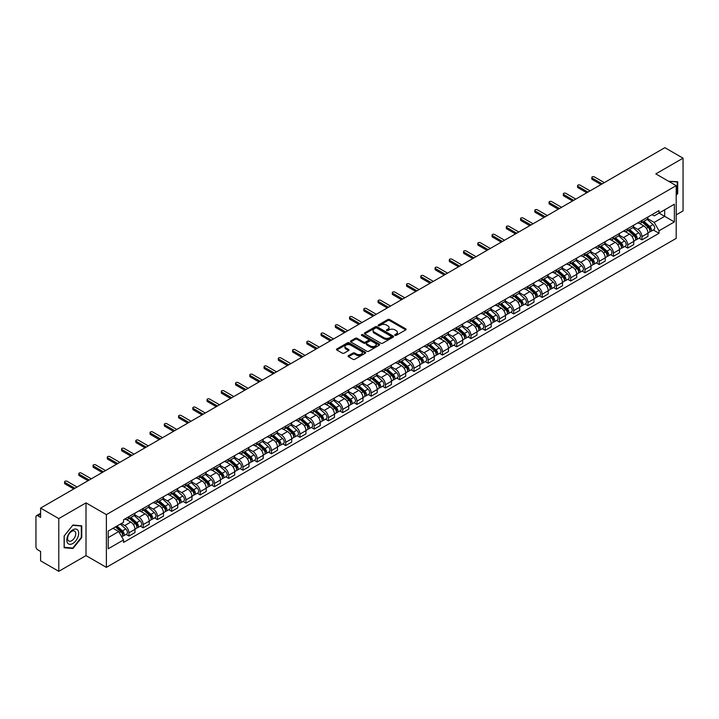 <?xml version="1.0" encoding="UTF-8"?>
<svg xmlns="http://www.w3.org/2000/svg" width="719" height="719" viewBox="0 0 719 719"><rect width="100%" height="100%" fill="white"/><g stroke="black" fill="none" stroke-linecap="round" stroke-linejoin="round"><path stroke-width="1.08" d="M394.965 335.387A0.89 0.512 0 0 0 396.223 335.387L405.75 329.886A1.267 0.728 0 0 0 406.118 329.365A1.267 0.728 0 0 0 405.75 328.853L389.608 319.533A1.267 0.728 0 0 0 387.82 319.533L378.293 325.033A0.89 0.512 0 0 0 379.542 325.761L380.782 325.051A4.053 2.346 0 0 1 386.516 325.051L387.865 325.824A4.053 2.346 0 0 1 389.051 327.478A4.053 2.346 0 0 1 387.865 329.14L386.633 329.85A0.89 0.512 0 0 0 387.883 330.569L389.114 329.859A4.053 2.346 0 0 1 394.857 329.859L396.205 330.641A4.053 2.346 0 0 1 397.391 332.295A4.053 2.346 0 0 1 396.205 333.949L394.965 334.659A0.89 0.512 0 0 0 394.965 335.387L394.965 334.659M348.454 355.662A1.267 0.728 0 0 0 348.086 356.184A1.267 0.728 0 0 0 348.454 356.705L352.984 359.32A1.267 0.728 0 0 0 354.773 359.32L365.36 353.209A1.267 0.728 0 0 0 365.728 352.687A1.267 0.728 0 0 0 365.36 352.175L349.218 342.855A1.267 0.728 0 0 0 347.421 342.855L336.843 348.967A1.267 0.728 0 0 0 336.474 349.479A1.267 0.728 0 0 0 336.843 350L342.316 353.155A1.267 0.728 0 0 0 344.104 353.155L348.634 350.539A1.267 0.728 0 0 0 349.003 350.027A1.267 0.728 0 0 0 348.634 349.506L345.92 347.942A3.388 1.959 0 0 1 344.931 346.558A3.388 1.959 0 0 1 347.025 344.743A3.388 1.959 0 0 1 350.719 345.174L361.342 351.303A3.388 1.959 0 0 1 362.34 352.687A3.388 1.959 0 0 1 360.246 354.503A3.388 1.959 0 0 1 356.552 354.072L354.773 353.056A1.267 0.728 0 0 0 352.984 353.056L348.454 355.662L348.454 356.705M106.376 514.633L86.01 502.869L58.787 518.588L40.606 508.09L664.868 147.674L683.05 158.171L655.827 173.89L676.202 185.646L106.376 514.633L106.376 567.372L676.202 238.384L676.202 185.646M380.872 343.215A1.267 0.728 0 0 0 382.661 343.215L393.239 337.112A1.267 0.728 0 0 0 393.617 336.591A1.267 0.728 0 0 0 393.239 336.07L377.107 326.759A1.267 0.728 0 0 0 375.309 326.759L364.731 332.861A1.267 0.728 0 0 0 364.362 333.382A1.267 0.728 0 0 0 364.731 333.895L380.872 343.215M361.99 335.575A0.89 0.512 0 0 1 362.888 335.701L362.888 334.65L379.299 344.122A1.267 0.728 0 0 1 379.668 344.644A1.267 0.728 0 0 1 379.299 345.156L368.721 351.267A1.267 0.728 0 0 1 366.924 351.267L350.791 341.947L350.791 340.914A1.267 0.728 0 0 0 350.414 341.435A1.267 0.728 0 0 0 350.791 341.947M350.791 340.914L355.312 338.298A1.267 0.728 0 0 1 357.109 338.298L363.652 342.082A1.267 0.728 0 0 0 365.45 342.082L368.452 340.348A1.267 0.728 0 0 0 368.82 339.826A1.267 0.728 0 0 0 368.452 339.305L361.639 335.378A0.89 0.512 0 0 1 362.888 334.65M58.787 518.588L58.787 571.326L40.606 560.829L40.606 551.491L37.774 549.864A2.579 1.492 -120 0 1 35.95 546.692L35.95 516.844A2.579 1.492 -120 0 1 36.489 515.667L40.606 513.285M676.202 214.864L683.05 210.91L683.05 158.171M58.787 571.326L86.01 555.607L106.376 567.372M40.606 508.09L40.606 517.428L37.774 515.793A2.579 1.492 -120 0 0 36.489 515.667M641.941 220.454A5.941 3.433 60 0 1 640.71 223.124L646.741 219.646A5.941 3.433 -120 0 0 647.972 216.976M633.385 226.853L637.744 229.37A5.941 3.433 60 0 1 641.941 236.65L647.972 233.163A5.941 3.433 -120 0 0 643.775 225.883L639.452 223.393M647.972 233.163L647.972 236.38L641.941 239.858L639.056 238.196M640.71 223.124A5.941 3.433 60 0 1 637.789 222.854M641.941 236.65L641.941 239.858M627.696 228.678A5.941 3.433 60 0 1 626.465 231.347L632.495 227.869A5.941 3.433 -120 0 0 633.727 225.2M624.802 246.419L627.696 248.091L633.727 244.613L633.727 241.395A5.941 3.433 -120 0 0 629.52 234.115L625.206 231.626M626.465 231.347A5.941 3.433 60 0 1 623.535 231.078M619.14 235.077L623.49 237.594A5.941 3.433 60 0 1 627.696 244.873L627.696 248.091M613.442 236.911A5.941 3.433 60 0 1 612.211 239.58L618.241 236.093A5.941 3.433 -120 0 0 619.472 233.432M610.557 254.652L613.442 256.315L619.472 252.836L619.472 249.619A5.941 3.433 -120 0 0 615.266 242.339L610.952 239.849M612.211 239.58A5.941 3.433 60 0 1 609.29 239.31M604.886 243.31L609.245 245.826A5.941 3.433 60 0 1 613.442 253.097L613.442 256.315M599.197 245.134A5.941 3.433 60 0 1 597.965 247.803L603.996 244.325A5.941 3.433 -120 0 0 605.218 241.656M596.303 262.875L599.197 264.547L605.218 261.06L605.218 257.842A5.941 3.433 -120 0 0 601.021 250.572L596.707 248.073M597.965 247.803A5.941 3.433 60 0 1 595.035 247.534M590.641 251.533L594.99 254.05A5.941 3.433 60 0 1 599.197 261.33L599.197 264.547M584.942 253.367A5.941 3.433 60 0 1 583.711 256.027L589.742 252.549A5.941 3.433 -120 0 0 590.973 249.879M582.057 271.099L584.942 272.771L590.973 269.292L590.973 266.075A5.941 3.433 -120 0 0 586.767 258.795L582.453 256.306M583.711 256.027A5.941 3.433 60 0 1 580.79 255.766M576.386 259.766L580.745 262.273A5.941 3.433 60 0 1 584.942 269.553L584.942 272.771M570.697 261.59A5.941 3.433 60 0 1 569.466 264.259L575.488 260.781A5.941 3.433 -120 0 0 576.719 258.112M567.803 279.332L570.697 281.003L576.719 277.516L576.719 274.298A5.941 3.433 -120 0 0 572.522 267.019L568.208 264.529M569.466 264.259A5.941 3.433 60 0 1 566.536 263.99M562.141 267.989L566.491 270.506A5.941 3.433 60 0 1 570.697 277.786L570.697 281.003M556.443 269.814A5.941 3.433 60 0 1 555.212 272.483L561.242 269.005A5.941 3.433 -120 0 0 562.474 266.336M553.549 287.555L556.443 289.227L562.474 285.749L562.474 282.531A5.941 3.433 -120 0 0 558.268 275.251L553.954 272.762M555.212 272.483A5.941 3.433 60 0 1 552.291 272.213M547.887 276.213L552.246 278.729A5.941 3.433 60 0 1 556.443 286.009L556.443 289.227M542.189 278.046A5.941 3.433 60 0 1 540.967 280.716L546.988 277.228A5.941 3.433 -120 0 0 548.22 274.568M539.304 295.788L542.189 297.45L548.22 293.972L548.22 290.755A5.941 3.433 -120 0 0 544.022 283.475L539.708 280.985M540.967 280.716A5.941 3.433 60 0 1 538.037 280.446M533.633 284.445L537.992 286.962A5.941 3.433 60 0 1 542.189 294.233L542.189 297.45M527.944 286.27A5.941 3.433 60 0 1 526.712 288.939L532.743 285.461A5.941 3.433 -120 0 0 533.974 282.792M525.05 304.011L527.944 305.683L533.974 302.196L533.974 298.978A5.941 3.433 -120 0 0 529.768 291.707L525.454 289.218M526.712 288.939A5.941 3.433 60 0 1 523.792 288.67M519.388 292.669L523.738 295.185A5.941 3.433 60 0 1 527.944 302.465L527.944 305.683M513.69 294.502A5.941 3.433 60 0 1 512.458 297.172L518.489 293.685A5.941 3.433 -120 0 0 519.72 291.015M510.805 312.235L513.69 313.906L519.72 310.428L519.72 307.211A5.941 3.433 -120 0 0 515.523 299.931L511.209 297.441M512.458 297.172A5.941 3.433 60 0 1 509.537 296.902M505.133 300.901L509.492 303.409A5.941 3.433 60 0 1 513.69 310.689L513.69 313.906M499.444 302.726A5.941 3.433 60 0 1 498.213 305.395L504.244 301.917A5.941 3.433 -120 0 0 505.475 299.248M496.55 320.467L499.444 322.139L505.475 318.652L505.475 315.434A5.941 3.433 -120 0 0 501.269 308.163L496.955 305.665M498.213 305.395A5.941 3.433 60 0 1 495.283 305.126M490.888 309.125L495.238 311.642A5.941 3.433 60 0 1 499.444 318.921L499.444 322.139M485.19 310.959A5.941 3.433 60 0 1 483.959 313.619L489.99 310.141A5.941 3.433 -120 0 0 491.221 307.471M482.305 328.691L485.19 330.363L491.221 326.884L491.221 323.667A5.941 3.433 -120 0 0 487.024 316.387L482.701 313.897M483.959 313.619A5.941 3.433 60 0 1 481.038 313.349M476.634 317.349L480.993 319.865A5.941 3.433 60 0 1 485.19 327.145L485.19 330.363M470.945 319.182A5.941 3.433 60 0 1 469.714 321.851L475.744 318.364A5.941 3.433 -120 0 0 476.976 315.704M468.051 336.923L470.945 338.586L476.976 335.108L476.976 331.89A5.941 3.433 -120 0 0 472.769 324.611L468.455 322.121M469.714 321.851A5.941 3.433 60 0 1 466.784 321.582M462.389 325.581L466.739 328.098A5.941 3.433 60 0 1 470.945 335.369L470.945 338.586M456.691 327.406A5.941 3.433 60 0 1 455.46 330.075L461.49 326.597A5.941 3.433 -120 0 0 462.721 323.927M453.806 345.147L456.691 346.819L462.721 343.331L462.721 340.123A5.941 3.433 -120 0 0 458.524 332.843L454.201 330.354M455.46 330.075A5.941 3.433 60 0 1 452.539 329.805M448.135 333.805L452.494 336.321A5.941 3.433 60 0 1 456.691 343.601L456.691 346.819M442.446 335.638A5.941 3.433 60 0 1 441.214 338.307L447.245 334.82A5.941 3.433 -120 0 0 448.467 332.151M439.552 353.371L442.446 355.042L448.467 351.564L448.467 348.347A5.941 3.433 -120 0 0 444.27 341.067L439.956 338.577M441.214 338.307A5.941 3.433 60 0 1 438.284 338.038M433.89 342.037L438.239 344.545A5.941 3.433 60 0 1 442.446 351.825L442.446 355.042M428.191 343.862A5.941 3.433 60 0 1 426.96 346.531L432.991 343.053A5.941 3.433 -120 0 0 434.222 340.384M425.306 361.603L428.191 363.275L434.222 359.788L434.222 356.57A5.941 3.433 -120 0 0 430.016 349.299L425.702 346.801M426.96 346.531A5.941 3.433 60 0 1 424.039 346.261M419.635 350.261L423.994 352.777A5.941 3.433 60 0 1 428.191 360.057L428.191 363.275M413.946 352.094A5.941 3.433 60 0 1 412.715 354.755L418.737 351.276A5.941 3.433 -120 0 0 419.968 348.607M411.052 369.827L413.946 371.498L419.968 368.02L419.968 364.803A5.941 3.433 -120 0 0 415.771 357.523L411.457 355.033M412.715 354.755A5.941 3.433 60 0 1 409.785 354.494M405.39 358.493L409.74 361.001A5.941 3.433 60 0 1 413.946 368.281L413.946 371.498M399.692 360.318A5.941 3.433 60 0 1 398.461 362.987L404.491 359.5A5.941 3.433 -120 0 0 405.723 356.84M396.798 378.059L399.692 379.722L405.723 376.244L405.723 373.026A5.941 3.433 -120 0 0 401.517 365.746L397.203 363.257M398.461 362.987A5.941 3.433 60 0 1 395.54 362.718M391.136 366.717L395.495 369.233A5.941 3.433 60 0 1 399.692 376.504L399.692 379.722M385.438 368.541A5.941 3.433 60 0 1 384.216 371.211L390.237 367.733A5.941 3.433 -120 0 0 391.469 365.063M382.553 386.283L385.447 387.954L391.469 384.476L391.469 381.259A5.941 3.433 -120 0 0 387.271 373.979L382.957 371.489M384.216 371.211A5.941 3.433 60 0 1 381.286 370.941M376.882 374.941L381.241 377.457A5.941 3.433 60 0 1 385.447 384.737L385.447 387.954M371.193 376.774A5.941 3.433 60 0 1 369.961 379.443L375.992 375.956A5.941 3.433 -120 0 0 377.223 373.287M368.299 394.515L371.193 396.178L377.223 392.7L377.223 389.482A5.941 3.433 -120 0 0 373.017 382.202L368.703 379.713M369.961 379.443A5.941 3.433 60 0 1 367.041 379.174M362.637 383.173L366.987 385.681A5.941 3.433 60 0 1 371.193 392.96L371.193 396.178M356.939 384.998A5.941 3.433 60 0 1 355.707 387.667L361.738 384.189A5.941 3.433 -120 0 0 362.969 381.519M354.054 402.739L356.939 404.411L362.969 400.923L362.969 397.706A5.941 3.433 -120 0 0 358.772 390.435L354.458 387.936M355.707 387.667A5.941 3.433 60 0 1 352.786 387.397M348.382 391.397L352.741 393.913A5.941 3.433 60 0 1 356.939 401.193L356.939 404.411M342.693 393.23A5.941 3.433 60 0 1 341.462 395.89L347.493 392.412A5.941 3.433 -120 0 0 348.724 389.743M339.799 410.962L342.693 412.634L348.724 409.156L348.724 405.938A5.941 3.433 -120 0 0 344.518 398.659L340.204 396.169M341.462 395.89A5.941 3.433 60 0 1 338.532 395.63M334.137 399.629L338.487 402.137A5.941 3.433 60 0 1 342.693 409.417L342.693 412.634M328.439 401.454A5.941 3.433 60 0 1 327.208 404.123L333.239 400.636A5.941 3.433 -120 0 0 334.47 397.975M325.554 419.195L328.439 420.858L334.47 417.38L334.47 414.162A5.941 3.433 -120 0 0 330.273 406.882L325.95 404.393M327.208 404.123A5.941 3.433 60 0 1 324.287 403.853M319.883 407.853L324.242 410.369A5.941 3.433 60 0 1 328.439 417.64L328.439 420.858M314.194 409.677A5.941 3.433 60 0 1 312.963 412.347L318.993 408.868A5.941 3.433 -120 0 0 320.225 406.199M311.3 427.419L314.194 429.09L320.225 425.612L320.225 422.395A5.941 3.433 -120 0 0 316.018 415.115L311.704 412.625M312.963 412.347A5.941 3.433 60 0 1 310.033 412.077M305.638 416.076L309.988 418.593A5.941 3.433 60 0 1 314.194 425.873L314.194 429.09M299.94 417.91A5.941 3.433 60 0 1 298.709 420.579L304.739 417.092A5.941 3.433 -120 0 0 305.97 414.432M297.055 435.651L299.94 437.314L305.97 433.836L305.97 430.618A5.941 3.433 -120 0 0 301.773 423.338L297.45 420.849M298.709 420.579A5.941 3.433 60 0 1 295.788 420.309M291.384 424.309L295.743 426.816A5.941 3.433 60 0 1 299.94 434.096L299.94 437.314M285.695 426.133A5.941 3.433 60 0 1 284.463 428.803L290.494 425.324A5.941 3.433 -120 0 0 291.716 422.655M282.801 443.875L285.695 445.546L291.716 442.059L291.716 438.842A5.941 3.433 -120 0 0 287.519 431.571L283.205 429.072M284.463 428.803A5.941 3.433 60 0 1 281.533 428.533M277.139 432.532L281.488 435.049A5.941 3.433 60 0 1 285.695 442.329L285.695 445.546M271.44 434.366A5.941 3.433 60 0 1 270.209 437.026L276.24 433.548A5.941 3.433 -120 0 0 277.471 430.879M268.555 452.098L271.44 453.77L277.471 450.292L277.471 447.074A5.941 3.433 -120 0 0 273.265 439.794L268.951 437.305M270.209 437.026A5.941 3.433 60 0 1 267.288 436.766M262.884 440.765L267.243 443.272A5.941 3.433 60 0 1 271.44 450.552L271.44 453.77M257.195 442.589A5.941 3.433 60 0 1 255.964 445.259L261.986 441.781A5.941 3.433 -120 0 0 263.217 439.111M254.301 460.331L257.195 461.993L263.217 458.515L263.217 455.298A5.941 3.433 -120 0 0 259.02 448.018L254.706 445.528M255.964 445.259A5.941 3.433 60 0 1 253.034 444.989M248.639 448.989L252.989 451.505A5.941 3.433 60 0 1 257.195 458.776L257.195 461.993M242.941 450.813A5.941 3.433 60 0 1 241.71 453.482L247.74 450.004A5.941 3.433 -120 0 0 248.972 447.335M240.047 468.554L242.941 470.226L248.972 466.748L248.972 463.53A5.941 3.433 -120 0 0 244.766 456.25L240.452 453.761M241.71 453.482A5.941 3.433 60 0 1 238.789 453.213M234.385 457.212L238.744 459.729A5.941 3.433 60 0 1 242.941 467.008L242.941 470.226M228.687 459.046A5.941 3.433 60 0 1 227.465 461.715L233.486 458.228A5.941 3.433 -120 0 0 234.718 455.567M225.802 476.787L228.696 478.45L234.718 474.971L234.718 471.754A5.941 3.433 -120 0 0 230.52 464.474L226.206 461.984M227.465 461.715A5.941 3.433 60 0 1 224.535 461.445M220.131 465.445L224.49 467.961A5.941 3.433 60 0 1 228.696 475.232L228.696 478.45M214.442 467.269A5.941 3.433 60 0 1 213.21 469.938L219.241 466.46A5.941 3.433 -120 0 0 220.472 463.791M211.548 485.01L214.442 486.682L220.472 483.195L220.472 479.977A5.941 3.433 -120 0 0 216.266 472.707L211.952 470.208M213.21 469.938A5.941 3.433 60 0 1 210.29 469.669M205.886 473.668L210.236 476.185A5.941 3.433 60 0 1 214.442 483.465L214.442 486.682M200.188 475.502A5.941 3.433 60 0 1 198.956 478.162L204.987 474.684A5.941 3.433 -120 0 0 206.218 472.015M197.303 493.234L200.188 494.906L206.218 491.428L206.218 488.21A5.941 3.433 -120 0 0 202.021 480.93L197.707 478.441M198.956 478.162A5.941 3.433 60 0 1 196.035 477.901M191.631 481.901L195.99 484.408A5.941 3.433 60 0 1 200.188 491.688L200.188 494.906M185.942 483.725A5.941 3.433 60 0 1 184.711 486.395L190.742 482.916A5.941 3.433 -120 0 0 191.973 480.247M183.048 501.467L185.942 503.129L191.973 499.651L191.973 496.434A5.941 3.433 -120 0 0 187.767 489.154L183.453 486.664M184.711 486.395A5.941 3.433 60 0 1 181.781 486.125M177.386 490.124L181.736 492.641A5.941 3.433 60 0 1 185.942 499.921L185.942 503.129M171.688 491.949A5.941 3.433 60 0 1 170.457 494.618L176.488 491.14A5.941 3.433 -120 0 0 177.719 488.471M168.803 509.69L171.688 511.362L177.719 507.884L177.719 504.666A5.941 3.433 -120 0 0 173.522 497.386L169.199 494.897M170.457 494.618A5.941 3.433 60 0 1 167.536 494.348M163.132 498.348L167.491 500.864A5.941 3.433 60 0 1 171.688 508.144L171.688 511.362M157.443 500.181A5.941 3.433 60 0 1 156.212 502.851L162.242 499.363A5.941 3.433 -120 0 0 163.474 496.703M154.549 517.923L157.443 519.585L163.474 516.107L163.474 512.89A5.941 3.433 -120 0 0 159.267 505.61L154.953 503.12M156.212 502.851A5.941 3.433 60 0 1 153.282 502.581M148.887 506.58L153.237 509.097A5.941 3.433 60 0 1 157.443 516.368L157.443 519.585M143.189 508.405A5.941 3.433 60 0 1 141.958 511.074L147.988 507.596A5.941 3.433 -120 0 0 149.219 504.927M140.304 526.146L143.189 527.818L149.219 524.331L149.219 521.113A5.941 3.433 -120 0 0 145.022 513.842L140.699 511.344M141.958 511.074A5.941 3.433 60 0 1 139.037 510.805M134.633 514.804L138.992 517.321A5.941 3.433 60 0 1 143.189 524.6L143.189 527.818M128.944 516.637A5.941 3.433 60 0 1 127.712 519.298L133.743 515.82A5.941 3.433 -120 0 0 134.965 513.15M126.05 534.37L128.944 536.041L134.974 532.563L134.974 529.346A5.941 3.433 -120 0 0 130.768 522.066L126.454 519.576M127.712 519.298A5.941 3.433 60 0 1 124.782 519.037M121.268 523.54L124.738 525.544A5.941 3.433 60 0 1 128.944 532.824L128.944 536.041M652.034 214.63L654.182 215.871L674.368 204.214L664.689 209.804L664.689 216.338L654.182 222.405L647.639 218.63M108.21 537.623L118.707 531.557L123.551 539.942L108.21 548.804L108.21 531.08L123.551 522.228L123.551 519.747L659.026 210.595L659.026 213.076L674.368 221.928L659.026 230.79L654.182 222.405M674.368 204.214L674.368 221.928M123.551 539.942L123.551 542.423L659.026 233.271L659.026 230.79M676.202 195.379L677.702 193.501L677.702 181.745L668.634 181.278M86.01 502.869L86.01 555.607M64.135 547.743L72.943 548.534L81.759 537.569L81.759 525.814L72.943 525.023L64.135 535.997L64.135 547.743M118.707 531.557L113.045 528.285M653.301 229.963L659.026 233.271M677.253 193.24L677.702 193.501M72.017 547.995L72.943 548.534M81.301 537.309L81.759 537.569M395.324 335.512L396.205 335.009A4.053 2.346 0 0 0 397.391 333.346L397.391 332.295M389.051 327.478L389.051 328.538A4.053 2.346 0 0 1 387.865 330.192L386.984 330.695M405.75 328.853L405.75 329.886L389.608 320.584A1.267 0.728 0 0 0 387.82 320.584L378.643 325.887M393.221 337.121L377.107 327.81A1.267 0.728 0 0 0 375.309 327.81L364.749 333.913M391.001 336.95A0.89 0.512 0 0 0 391.001 336.231L376.837 328.053A0.89 0.512 0 0 0 375.579 328.053L374.275 328.799A4.053 2.346 0 0 0 373.089 330.452A4.053 2.346 0 0 0 374.275 332.115L383.964 337.705A4.053 2.346 0 0 0 389.698 337.705L391.001 336.95L391.001 338.011A0.89 0.512 0 0 0 391.262 337.642L391.262 336.591M373.089 330.452L373.089 331.513A4.053 2.346 0 0 0 374.275 333.167L374.275 332.115M391.001 338.011L389.698 338.757A4.053 2.346 0 0 1 383.964 338.757L374.275 333.167M350.8 341.956L355.312 339.35L355.312 338.298M368.82 339.826L368.82 340.878A1.267 0.728 0 0 1 368.452 341.399L365.45 343.134A1.267 0.728 0 0 1 363.652 343.134L357.109 339.35A1.267 0.728 0 0 0 355.312 339.35M362.888 335.701L379.281 345.165M370.447 346.001A3.388 1.959 0 0 0 374.141 346.423A3.388 1.959 0 0 0 376.235 344.617A3.388 1.959 0 0 0 375.246 343.233L371.498 341.067A1.267 0.728 0 0 0 369.71 341.067L366.699 342.801A1.267 0.728 0 0 0 366.331 343.322A1.267 0.728 0 0 0 366.699 343.835L370.447 346.001L370.447 347.052A3.388 1.959 0 0 0 374.141 347.475A3.388 1.959 0 0 0 376.235 345.668L376.235 344.617M366.331 343.322L366.331 344.374A1.267 0.728 0 0 0 366.699 344.895L366.699 343.835M370.447 347.052L366.699 344.895M362.34 352.687L362.34 353.748A3.388 1.959 0 0 1 360.246 355.554A3.388 1.959 0 0 1 356.552 355.132L354.773 354.108A1.267 0.728 0 0 0 352.984 354.108L348.472 356.714M344.931 346.558L344.931 347.61A3.388 1.959 0 0 0 345.92 348.994L345.92 347.942M348.634 349.506L348.634 350.539L345.92 348.994M365.36 352.175L365.36 353.209L349.218 343.907A1.267 0.728 0 0 0 347.421 343.907L336.86 350.009L336.843 348.967M642.355 222.171L648.161 227.357A3.227 1.86 60 0 1 649.176 232.345L647.972 233.046M642.507 222.315L645.24 223.888M642.939 221.838L649.401 227.599A1.546 0.899 60 0 1 649.886 229.999A1.546 0.899 60 0 1 649.751 230.053M643.909 221.281L649.715 226.458A3.227 1.86 60 0 1 650.731 231.455A3.227 1.86 60 0 1 649.751 231.554M647.145 219.331L653.005 224.562A3.227 1.86 60 0 1 654.02 229.55L650.731 231.455M601.021 184.54L592.249 179.48A1.483 0.854 180 0 1 591.818 178.869L591.818 177.503A1.483 0.854 -0 0 0 592.249 178.105L602.207 183.857M604.311 182.644L594.352 176.892A1.483 0.854 -0 0 0 592.735 176.703A1.483 0.854 -0 0 0 591.818 177.503M628.109 230.404L633.915 235.58A3.227 1.86 60 0 1 634.931 240.577L633.718 241.269M628.262 230.538L630.994 232.12M628.694 230.062L635.156 235.832A1.546 0.899 60 0 1 635.641 238.223A1.546 0.899 60 0 1 635.497 238.286M629.655 229.505L635.461 234.682A3.227 1.86 60 0 1 636.477 239.679A3.227 1.86 60 0 1 635.506 239.787M632.9 227.564L638.751 232.785A3.227 1.86 60 0 1 639.766 237.782L636.477 239.679M613.855 238.627L619.661 243.813A3.227 1.86 60 0 1 620.677 248.801L619.472 249.502M614.008 238.762L616.74 240.344M614.439 238.295L620.901 244.056A1.546 0.899 60 0 1 621.387 246.455A1.546 0.899 60 0 1 621.252 246.509M615.41 237.728L621.216 242.914A3.227 1.86 60 0 1 622.232 247.911A3.227 1.86 60 0 1 621.252 248.01M618.646 235.787L624.505 241.018A3.227 1.86 60 0 1 625.521 246.006L622.232 247.911M599.61 246.86L605.416 252.036A3.227 1.86 60 0 1 606.423 257.034L605.218 257.726M599.763 246.994L602.495 248.567M600.194 246.518L606.656 252.279A1.546 0.899 60 0 1 607.142 254.679A1.546 0.899 60 0 1 606.998 254.733M601.156 245.961L606.962 251.138A3.227 1.86 60 0 1 607.977 256.135A3.227 1.86 60 0 1 607.007 256.234M604.4 244.011L610.251 249.241A3.227 1.86 60 0 1 611.267 254.238L607.977 256.135M668.652 181.287L677.253 181.988L677.253 193.375L676.202 194.678M676.687 181.655L677.253 181.988M77.904 530.28A8.394 4.844 120 0 0 69.797 532.455A8.394 4.844 120 0 0 67.622 543.07A8.394 4.844 120 0 0 75.729 540.895A8.394 4.844 120 0 0 77.904 530.28M75.198 531.674A5.752 3.316 120 0 0 74.56 531.071A5.752 3.316 120 0 0 69.204 533.759A5.752 3.316 120 0 0 68.161 540.427A5.752 3.316 120 0 0 68.808 541.03A5.752 3.316 120 0 0 74.156 538.342A5.752 3.316 120 0 0 75.198 531.674M72.763 548.067L64.225 547.303L64.225 535.916L72.763 525.283L81.301 526.047L81.301 537.435L72.763 548.067M80.735 525.724L81.301 526.047M586.767 192.764L578.004 187.704A1.483 0.854 180 0 1 577.564 187.102L577.564 185.727A1.483 0.854 -0 0 0 578.004 186.329L587.962 192.081M590.056 190.868L580.098 185.116A1.483 0.854 -0 0 0 578.48 184.936A1.483 0.854 -0 0 0 577.564 185.727M572.522 200.996L563.75 195.928A1.483 0.854 180 0 1 563.319 195.325L563.319 193.95A1.483 0.854 -0 0 0 563.75 194.561L573.708 200.304M575.811 199.091L565.853 193.348A1.483 0.854 -0 0 0 564.235 193.159A1.483 0.854 -0 0 0 563.319 193.95M558.268 209.22L549.505 204.16A1.483 0.854 180 0 1 549.064 203.549L549.064 202.183A1.483 0.854 -0 0 0 549.505 202.785L559.454 208.537M561.557 207.324L551.599 201.572A1.483 0.854 -0 0 0 549.981 201.392A1.483 0.854 -0 0 0 549.064 202.183M585.356 255.083L591.162 260.26A3.227 1.86 60 0 1 592.177 265.257L590.973 265.958M585.509 255.218L588.241 256.8M585.94 254.742L592.402 260.512A1.546 0.899 60 0 1 592.887 262.911A1.546 0.899 60 0 1 592.753 262.965M586.911 254.184L592.717 259.37A3.227 1.86 60 0 1 593.732 264.358A3.227 1.86 60 0 1 592.753 264.466M590.146 252.243L596.006 257.465A3.227 1.86 60 0 1 597.022 262.462L593.732 264.358M571.102 263.307L576.917 268.493A3.227 1.86 60 0 1 577.923 273.49L576.719 274.182M571.263 263.451L573.996 265.023M571.695 262.974L578.157 268.735A1.546 0.899 60 0 1 578.642 271.135A1.546 0.899 60 0 1 578.498 271.189M572.657 262.417L578.462 267.594A3.227 1.86 60 0 1 579.478 272.591A3.227 1.86 60 0 1 578.507 272.69M575.892 260.467L581.752 265.697A3.227 1.86 60 0 1 582.767 270.695L579.478 272.591M544.022 217.453L535.251 212.384A1.483 0.854 180 0 1 534.819 211.781L534.819 210.406A1.483 0.854 -0 0 0 535.251 211.018L545.209 216.761M547.312 215.547L537.354 209.804A1.483 0.854 -0 0 0 535.736 209.615A1.483 0.854 -0 0 0 534.819 210.406M529.768 225.676L521.005 220.616A1.483 0.854 180 0 1 520.565 220.005L520.565 218.639A1.483 0.854 -0 0 0 521.005 219.241L530.955 224.993M533.058 223.78L523.099 218.028A1.483 0.854 -0 0 0 521.482 217.839A1.483 0.854 -0 0 0 520.565 218.639M556.857 271.539L562.662 276.716A3.227 1.86 60 0 1 563.678 281.713L562.474 282.405M557.009 271.674L559.741 273.256M557.441 271.198L563.903 276.968A1.546 0.899 60 0 1 564.388 279.358A1.546 0.899 60 0 1 564.244 279.421M558.411 270.641L564.217 275.826A3.227 1.86 60 0 1 565.233 280.814A3.227 1.86 60 0 1 564.253 280.922M561.647 268.699L567.507 273.921A3.227 1.86 60 0 1 568.513 278.918L565.233 280.814M542.602 279.763L548.408 284.949A3.227 1.86 60 0 1 549.424 289.937L548.22 290.638M542.755 279.898L545.496 281.48M543.196 279.43L549.649 285.191A1.546 0.899 60 0 1 550.143 287.591A1.546 0.899 60 0 1 549.999 287.645M544.157 278.864L549.963 284.05A3.227 1.86 60 0 1 550.979 289.047A3.227 1.86 60 0 1 549.999 289.146M547.393 276.923L553.253 282.154A3.227 1.86 60 0 1 554.268 287.142L550.979 289.047M528.357 287.995L534.163 293.172A3.227 1.86 60 0 1 535.179 298.169L533.974 298.861M528.51 288.13L531.242 289.703M528.941 287.654L535.403 293.415A1.546 0.899 60 0 1 535.889 295.815A1.546 0.899 60 0 1 535.745 295.868M529.912 287.097L535.718 292.274A3.227 1.86 60 0 1 536.725 297.271A3.227 1.86 60 0 1 535.754 297.378M533.147 285.155L539.007 290.377A3.227 1.86 60 0 1 540.014 295.374L536.725 297.271M514.103 296.219L519.909 301.396A3.227 1.86 60 0 1 520.924 306.393L519.72 307.094M514.256 296.354L516.988 297.936M514.687 295.877L521.149 301.647A1.546 0.899 60 0 1 521.643 304.047A1.546 0.899 60 0 1 521.5 304.101M515.658 295.32L521.464 300.506A3.227 1.86 60 0 1 522.479 305.494A3.227 1.86 60 0 1 521.5 305.602M518.893 293.379L524.753 298.601A3.227 1.86 60 0 1 525.769 303.598L522.479 305.494M499.858 304.443L505.664 309.628A3.227 1.86 60 0 1 506.679 314.625L505.475 315.317M500.011 304.586L502.743 306.159M500.442 304.11L506.904 309.871A1.546 0.899 60 0 1 507.389 312.271A1.546 0.899 60 0 1 507.246 312.325M501.404 303.553L507.219 308.73A3.227 1.86 60 0 1 508.225 313.727A3.227 1.86 60 0 1 507.255 313.826M504.648 301.603L510.499 306.833A3.227 1.86 60 0 1 511.515 311.83L508.225 313.727M485.604 312.675L491.41 317.852A3.227 1.86 60 0 1 492.425 322.849L491.221 323.541M485.756 312.81L488.489 314.392M486.188 312.334L492.65 318.104A1.546 0.899 60 0 1 493.135 320.494A1.546 0.899 60 0 1 493 320.557M487.158 311.776L492.964 316.962A3.227 1.86 60 0 1 493.98 321.95A3.227 1.86 60 0 1 493 322.058M490.394 309.835L496.254 315.057A3.227 1.86 60 0 1 497.269 320.054L493.98 321.95M471.358 320.899L477.164 326.084A3.227 1.86 60 0 1 478.18 331.073L476.967 331.774M471.511 321.034L474.243 322.615M471.943 320.566L478.405 326.327A1.546 0.899 60 0 1 478.89 328.727A1.546 0.899 60 0 1 478.746 328.781M472.904 320L478.71 325.186A3.227 1.86 60 0 1 479.726 330.183A3.227 1.86 60 0 1 478.755 330.282M476.149 318.059L482 323.289A3.227 1.86 60 0 1 483.015 328.277L479.726 330.183M457.104 329.131L462.91 334.308A3.227 1.86 60 0 1 463.926 339.305L462.721 339.997M457.257 329.266L459.989 330.839M457.688 328.79L464.15 334.551A1.546 0.899 60 0 1 464.636 336.95A1.546 0.899 60 0 1 464.501 337.004M458.659 328.232L464.465 333.409A3.227 1.86 60 0 1 465.481 338.406A3.227 1.86 60 0 1 464.501 338.514M461.895 326.291L467.754 331.513A3.227 1.86 60 0 1 468.77 336.51L465.481 338.406M515.523 233.9L506.751 228.84A1.483 0.854 180 0 1 506.32 228.238L506.32 226.862A1.483 0.854 -0 0 0 506.751 227.465L516.709 233.217M518.812 232.003L508.854 226.26A1.483 0.854 -0 0 0 507.237 226.072A1.483 0.854 -0 0 0 506.32 226.862M501.269 242.132L492.497 237.063A1.483 0.854 180 0 1 492.066 236.461L492.066 235.086A1.483 0.854 -0 0 0 492.497 235.697L502.455 241.44M504.558 240.236L494.6 234.484A1.483 0.854 -0 0 0 492.982 234.295A1.483 0.854 -0 0 0 492.066 235.086M487.024 250.356L478.252 245.296A1.483 0.854 180 0 1 477.811 244.685L477.811 243.319A1.483 0.854 -0 0 0 478.252 243.921L488.21 249.673M490.304 248.459L480.355 242.707A1.483 0.854 -0 0 0 478.737 242.528A1.483 0.854 -0 0 0 477.811 243.319M472.769 258.588L463.998 253.519A1.483 0.854 180 0 1 463.566 252.917L463.566 251.542A1.483 0.854 -0 0 0 463.998 252.153L473.956 257.896M476.059 256.683L466.101 250.94A1.483 0.854 -0 0 0 464.483 250.751A1.483 0.854 -0 0 0 463.566 251.542M458.515 266.812L449.752 261.752A1.483 0.854 180 0 1 449.312 261.141L449.312 259.775A1.483 0.854 -0 0 0 449.752 260.377L459.711 266.129M461.805 264.916L451.856 259.164A1.483 0.854 -0 0 0 450.229 258.975A1.483 0.854 -0 0 0 449.312 259.775M444.27 275.035L435.498 269.976A1.483 0.854 180 0 1 435.067 269.373L435.067 267.998A1.483 0.854 -0 0 0 435.498 268.609L445.456 274.352M447.56 273.139L437.601 267.396A1.483 0.854 -0 0 0 435.984 267.207A1.483 0.854 -0 0 0 435.067 267.998M430.016 283.268L421.253 278.199A1.483 0.854 180 0 1 420.813 277.597L420.813 276.222A1.483 0.854 -0 0 0 421.253 276.833L431.211 282.585M433.305 281.372L423.347 275.62A1.483 0.854 -0 0 0 421.729 275.431A1.483 0.854 -0 0 0 420.813 276.222M415.771 291.492L406.999 286.432A1.483 0.854 180 0 1 406.568 285.82L406.568 284.454A1.483 0.854 -0 0 0 406.999 285.057L416.957 290.809M419.06 289.595L409.102 283.843A1.483 0.854 -0 0 0 407.484 283.663A1.483 0.854 -0 0 0 406.568 284.454M442.859 337.355L448.665 342.541A3.227 1.86 60 0 1 449.672 347.529L448.467 348.23M443.012 337.49L445.744 339.071M443.443 337.013L449.905 342.783A1.546 0.899 60 0 1 450.391 345.183A1.546 0.899 60 0 1 450.247 345.237M444.405 336.456L450.211 341.642A3.227 1.86 60 0 1 451.226 346.63A3.227 1.86 60 0 1 450.256 346.738M447.649 334.515L453.5 339.745A3.227 1.86 60 0 1 454.516 344.734L451.226 346.63M428.605 345.578L434.411 350.764A3.227 1.86 60 0 1 435.426 355.761L434.222 356.453M428.758 345.722L431.49 347.295M429.189 345.246L435.651 351.007A1.546 0.899 60 0 1 436.136 353.406A1.546 0.899 60 0 1 436.002 353.46M430.16 344.689L435.966 349.865A3.227 1.86 60 0 1 436.981 354.862A3.227 1.86 60 0 1 436.002 354.961M433.395 342.738L439.255 347.969A3.227 1.86 60 0 1 440.271 352.966L436.981 354.862M414.351 353.811L420.166 358.988A3.227 1.86 60 0 1 421.172 363.985L419.968 364.677M414.512 353.946L417.245 355.528M414.944 353.469L421.406 359.239A1.546 0.899 60 0 1 421.891 361.63A1.546 0.899 60 0 1 421.747 361.693M415.906 352.912L421.711 358.098A3.227 1.86 60 0 1 422.727 363.086A3.227 1.86 60 0 1 421.756 363.194M419.141 350.971L425.001 356.193A3.227 1.86 60 0 1 426.016 361.19L422.727 363.086M400.106 362.034L405.911 367.22A3.227 1.86 60 0 1 406.927 372.208L405.723 372.909M400.258 362.169L402.991 363.751M400.69 361.702L407.152 367.463A1.546 0.899 60 0 1 407.637 369.863A1.546 0.899 60 0 1 407.493 369.917M401.66 361.136L407.466 366.322A3.227 1.86 60 0 1 408.482 371.319A3.227 1.86 60 0 1 407.502 371.417M404.896 359.194L410.756 364.425A3.227 1.86 60 0 1 411.762 369.413L408.482 371.319M385.851 370.267L391.657 375.444A3.227 1.86 60 0 1 392.673 380.441L391.469 381.133M386.004 370.402L388.745 371.975M386.445 369.926L392.898 375.695A1.546 0.899 60 0 1 393.392 378.086A1.546 0.899 60 0 1 393.248 378.14M387.406 369.368L393.212 374.545A3.227 1.86 60 0 1 394.228 379.542A3.227 1.86 60 0 1 393.257 379.65M390.642 367.427L396.502 372.649A3.227 1.86 60 0 1 397.517 377.646L394.228 379.542M371.606 378.491L377.412 383.676A3.227 1.86 60 0 1 378.428 388.664L377.223 389.365M371.759 378.625L374.491 380.207M372.19 378.149L378.652 383.919A1.546 0.899 60 0 1 379.138 386.319A1.546 0.899 60 0 1 378.994 386.373M373.161 377.592L378.967 382.778A3.227 1.86 60 0 1 379.974 387.766A3.227 1.86 60 0 1 379.003 387.874M376.397 375.651L382.256 380.881A3.227 1.86 60 0 1 383.263 385.869L379.974 387.766M357.352 386.714L363.158 391.9A3.227 1.86 60 0 1 364.173 396.897L362.969 397.589M357.505 386.858L360.237 388.431M357.936 386.382L364.398 392.143A1.546 0.899 60 0 1 364.893 394.542A1.546 0.899 60 0 1 364.749 394.596M358.907 385.824L364.713 391.001A3.227 1.86 60 0 1 365.728 395.998A3.227 1.86 60 0 1 364.749 396.097M362.142 383.874L368.002 389.105A3.227 1.86 60 0 1 369.018 394.102L365.728 395.998M343.107 394.947L348.913 400.124A3.227 1.86 60 0 1 349.928 405.121L348.724 405.813M343.26 395.082L345.992 396.663M343.691 394.605L350.153 400.375A1.546 0.899 60 0 1 350.638 402.766A1.546 0.899 60 0 1 350.495 402.829M344.662 394.048L350.468 399.234A3.227 1.86 60 0 1 351.474 404.222A3.227 1.86 60 0 1 350.504 404.33M347.897 392.107L353.748 397.328A3.227 1.86 60 0 1 354.764 402.325L351.474 404.222M328.853 403.17L334.659 408.356A3.227 1.86 60 0 1 335.674 413.344L334.47 414.045M329.005 403.314L331.738 404.887M329.437 402.838L335.899 408.599A1.546 0.899 60 0 1 336.384 410.998A1.546 0.899 60 0 1 336.249 411.052M330.407 402.272L336.213 407.457A3.227 1.86 60 0 1 337.229 412.454A3.227 1.86 60 0 1 336.249 412.553M333.643 400.33L339.503 405.561A3.227 1.86 60 0 1 340.518 410.549L337.229 412.454M314.607 411.403L320.413 416.58A3.227 1.86 60 0 1 321.429 421.577L320.216 422.269M314.76 411.538L317.492 413.119M315.192 411.061L321.654 416.831A1.546 0.899 60 0 1 322.139 419.222A1.546 0.899 60 0 1 321.995 419.276M316.153 410.504L321.968 415.681A3.227 1.86 60 0 1 322.975 420.678A3.227 1.86 60 0 1 322.004 420.786M319.398 408.563L325.249 413.784A3.227 1.86 60 0 1 326.264 418.782L322.975 420.678M300.353 419.626L306.159 424.812A3.227 1.86 60 0 1 307.175 429.8L305.97 430.501M300.506 419.761L303.238 421.343M300.937 419.285L307.399 425.055A1.546 0.899 60 0 1 307.885 427.454A1.546 0.899 60 0 1 307.75 427.508M301.908 418.728L307.714 423.913A3.227 1.86 60 0 1 308.73 428.901A3.227 1.86 60 0 1 307.75 429.009M305.144 416.786L311.003 422.017A3.227 1.86 60 0 1 312.019 427.005L308.73 428.901M286.108 427.85L291.914 433.036A3.227 1.86 60 0 1 292.921 438.033L291.716 438.725M286.261 427.994L288.993 429.567M286.692 427.517L293.154 433.278A1.546 0.899 60 0 1 293.64 435.678A1.546 0.899 60 0 1 293.496 435.732M287.654 426.96L293.46 432.137A3.227 1.86 60 0 1 294.475 437.134A3.227 1.86 60 0 1 293.505 437.233M290.898 425.01L296.749 430.241A3.227 1.86 60 0 1 297.765 435.238L294.475 437.134M271.854 436.082L277.66 441.259A3.227 1.86 60 0 1 278.675 446.256L277.471 446.948M272.007 436.217L274.739 437.799M272.438 435.741L278.9 441.511A1.546 0.899 60 0 1 279.385 443.902A1.546 0.899 60 0 1 279.251 443.965M273.409 435.184L279.215 440.37A3.227 1.86 60 0 1 280.23 445.358A3.227 1.86 60 0 1 279.251 445.465M276.644 433.242L282.504 438.464A3.227 1.86 60 0 1 283.52 443.461L280.23 445.358M257.6 444.306L263.415 449.492A3.227 1.86 60 0 1 264.421 454.48L263.217 455.181M257.762 444.45L260.494 446.023M258.193 443.974L264.655 449.735A1.546 0.899 60 0 1 265.14 452.134A1.546 0.899 60 0 1 264.996 452.188M259.155 443.416L264.96 448.593A3.227 1.86 60 0 1 265.976 453.59A3.227 1.86 60 0 1 265.005 453.689M262.39 441.466L268.25 446.697A3.227 1.86 60 0 1 269.266 451.685L265.976 453.59M243.355 452.539L249.16 457.715A3.227 1.86 60 0 1 250.176 462.712L248.972 463.404M243.507 452.673L246.24 454.255M243.939 452.197L250.401 457.967A1.546 0.899 60 0 1 250.886 460.358A1.546 0.899 60 0 1 250.742 460.421M244.909 451.64L250.715 456.817A3.227 1.86 60 0 1 251.731 461.814A3.227 1.86 60 0 1 250.751 461.922M248.145 449.699L254.005 454.92A3.227 1.86 60 0 1 255.011 459.917L251.731 461.814M401.517 299.724L392.754 294.655A1.483 0.854 180 0 1 392.313 294.053L392.313 292.678A1.483 0.854 -0 0 0 392.754 293.289L402.703 299.032M404.806 297.819L394.848 292.076A1.483 0.854 -0 0 0 393.23 291.887A1.483 0.854 -0 0 0 392.313 292.678M387.271 307.948L378.5 302.888A1.483 0.854 180 0 1 378.068 302.277L378.068 300.91A1.483 0.854 -0 0 0 378.5 301.513L388.458 307.265M390.561 306.051L380.603 300.299A1.483 0.854 -0 0 0 378.985 300.111A1.483 0.854 -0 0 0 378.068 300.91M373.017 316.171L364.254 311.111A1.483 0.854 180 0 1 363.814 310.509L363.814 309.134A1.483 0.854 -0 0 0 364.254 309.745L374.204 315.488M376.307 314.275L366.348 308.532A1.483 0.854 -0 0 0 364.731 308.343A1.483 0.854 -0 0 0 363.814 309.134M358.772 324.404L350 319.344A1.483 0.854 180 0 1 349.569 318.733L349.569 317.358A1.483 0.854 -0 0 0 350 317.969L359.958 323.721M362.061 322.507L352.103 316.755A1.483 0.854 -0 0 0 350.486 316.567A1.483 0.854 -0 0 0 349.569 317.358M344.518 332.627L335.746 327.567A1.483 0.854 180 0 1 335.315 326.956L335.315 325.59A1.483 0.854 -0 0 0 335.746 326.192L345.704 331.944M347.807 330.731L337.849 324.979A1.483 0.854 -0 0 0 336.231 324.799A1.483 0.854 -0 0 0 335.315 325.59M330.273 340.86L321.501 335.791A1.483 0.854 180 0 1 321.06 335.189L321.06 333.814A1.483 0.854 -0 0 0 321.501 334.425L331.459 340.168M333.553 338.955L323.604 333.212A1.483 0.854 -0 0 0 321.986 333.023A1.483 0.854 -0 0 0 321.06 333.814M316.018 349.083L307.247 344.024A1.483 0.854 180 0 1 306.815 343.412L306.815 342.046A1.483 0.854 -0 0 0 307.247 342.648L317.205 348.4M319.308 347.187L309.35 341.435A1.483 0.854 -0 0 0 307.732 341.255A1.483 0.854 -0 0 0 306.815 342.046M301.764 357.307L293.001 352.247A1.483 0.854 180 0 1 292.561 351.645L292.561 350.27A1.483 0.854 -0 0 0 293.001 350.881L302.96 356.624M305.054 355.411L295.105 349.668A1.483 0.854 -0 0 0 293.478 349.479A1.483 0.854 -0 0 0 292.561 350.27M287.519 365.54L278.747 360.48A1.483 0.854 180 0 1 278.316 359.868L278.316 358.493A1.483 0.854 -0 0 0 278.747 359.105L288.705 364.857M290.809 363.643L280.85 357.891A1.483 0.854 -0 0 0 279.233 357.703A1.483 0.854 -0 0 0 278.316 358.493M273.265 373.763L264.502 368.703A1.483 0.854 180 0 1 264.062 368.092L264.062 366.726A1.483 0.854 -0 0 0 264.502 367.328L274.46 373.08M276.554 371.867L266.596 366.115A1.483 0.854 -0 0 0 264.978 365.935A1.483 0.854 -0 0 0 264.062 366.726M259.02 381.996L250.248 376.927A1.483 0.854 180 0 1 249.817 376.325L249.817 374.95A1.483 0.854 -0 0 0 250.248 375.561L260.206 381.304M262.309 380.09L252.351 374.347A1.483 0.854 -0 0 0 250.733 374.159A1.483 0.854 -0 0 0 249.817 374.95M244.766 390.219L236.003 385.159A1.483 0.854 180 0 1 235.562 384.548L235.562 383.182A1.483 0.854 -0 0 0 236.003 383.784L245.952 389.536M248.055 388.323L238.097 382.571A1.483 0.854 -0 0 0 236.479 382.391A1.483 0.854 -0 0 0 235.562 383.182M230.52 398.443L221.749 393.383A1.483 0.854 180 0 1 221.317 392.781L221.317 391.406A1.483 0.854 -0 0 0 221.749 392.017L231.707 397.76M233.81 396.546L223.852 390.803A1.483 0.854 -0 0 0 222.234 390.615A1.483 0.854 -0 0 0 221.317 391.406M216.266 406.675L207.503 401.615A1.483 0.854 180 0 1 207.063 401.004L207.063 399.638A1.483 0.854 -0 0 0 207.503 400.24L217.453 405.992M219.556 404.779L209.597 399.027A1.483 0.854 -0 0 0 207.98 398.838A1.483 0.854 -0 0 0 207.063 399.638M202.021 414.899L193.249 409.839A1.483 0.854 180 0 1 192.818 409.228L192.818 407.862A1.483 0.854 -0 0 0 193.249 408.464L203.207 414.216M205.31 413.003L195.352 407.251A1.483 0.854 -0 0 0 193.735 407.071A1.483 0.854 -0 0 0 192.818 407.862M229.1 460.762L234.906 465.948A3.227 1.86 60 0 1 235.922 470.936L234.718 471.637M229.253 460.897L231.994 462.479M229.694 460.421L236.147 466.191A1.546 0.899 60 0 1 236.641 468.59A1.546 0.899 60 0 1 236.497 468.644M230.655 459.863L236.461 465.049A3.227 1.86 60 0 1 237.477 470.046A3.227 1.86 60 0 1 236.506 470.145M233.891 457.922L239.751 463.153A3.227 1.86 60 0 1 240.766 468.141L237.477 470.046M187.767 423.132L178.995 418.063A1.483 0.854 180 0 1 178.564 417.46L178.564 416.085A1.483 0.854 -0 0 0 178.995 416.696L188.953 422.439M191.056 421.226L181.098 415.483A1.483 0.854 -0 0 0 179.48 415.294A1.483 0.854 -0 0 0 178.564 416.085M214.855 468.995L220.661 474.172A3.227 1.86 60 0 1 221.677 479.169L220.472 479.861M215.008 469.13L217.74 470.702M215.439 468.653L221.901 474.414A1.546 0.899 60 0 1 222.387 476.814A1.546 0.899 60 0 1 222.243 476.868M216.41 468.096L222.216 473.273A3.227 1.86 60 0 1 223.223 478.27A3.227 1.86 60 0 1 222.252 478.369M219.646 466.146L225.505 471.376A3.227 1.86 60 0 1 226.512 476.373L223.223 478.27M173.522 431.355L164.75 426.295A1.483 0.854 180 0 1 164.309 425.684L164.309 424.318A1.483 0.854 -0 0 0 164.75 424.92L174.708 430.672M176.802 429.459L166.853 423.707A1.483 0.854 -0 0 0 165.235 423.527A1.483 0.854 -0 0 0 164.309 424.318M200.601 477.218L206.407 482.395A3.227 1.86 60 0 1 207.423 487.392L206.218 488.084M200.754 477.353L203.486 478.935M201.185 476.877L207.647 482.647A1.546 0.899 60 0 1 208.142 485.037A1.546 0.899 60 0 1 207.998 485.1M202.156 476.32L207.962 481.505A3.227 1.86 60 0 1 208.977 486.493A3.227 1.86 60 0 1 207.998 486.601M205.391 474.378L211.251 479.6A3.227 1.86 60 0 1 212.267 484.597L208.977 486.493M159.267 439.588L150.496 434.519A1.483 0.854 180 0 1 150.064 433.917L150.064 432.541A1.483 0.854 -0 0 0 150.496 433.153L160.454 438.896M162.557 437.682L152.599 431.939A1.483 0.854 -0 0 0 150.981 431.751A1.483 0.854 -0 0 0 150.064 432.541M186.356 485.442L192.162 490.628A3.227 1.86 60 0 1 193.177 495.616L191.973 496.317M186.509 485.586L189.241 487.158M186.94 485.109L193.402 490.87A1.546 0.899 60 0 1 193.887 493.27A1.546 0.899 60 0 1 193.744 493.324M187.911 484.552L193.717 489.729A3.227 1.86 60 0 1 194.723 494.726A3.227 1.86 60 0 1 193.753 494.825M191.146 482.602L196.997 487.833A3.227 1.86 60 0 1 198.013 492.821L194.723 494.726M145.013 447.811L136.25 442.751A1.483 0.854 180 0 1 135.81 442.14L135.81 440.774A1.483 0.854 -0 0 0 136.25 441.376L146.209 447.128M148.303 445.915L138.354 440.163A1.483 0.854 -0 0 0 136.727 439.974A1.483 0.854 -0 0 0 135.81 440.774M172.102 493.674L177.908 498.851A3.227 1.86 60 0 1 178.923 503.848L177.719 504.54M172.254 493.809L174.987 495.391M172.686 493.333L179.148 499.103A1.546 0.899 60 0 1 179.633 501.494A1.546 0.899 60 0 1 179.498 501.556M173.656 492.776L179.462 497.952A3.227 1.86 60 0 1 180.478 502.949A3.227 1.86 60 0 1 179.498 503.057M176.892 490.834L182.752 496.056A3.227 1.86 60 0 1 183.767 501.053L180.478 502.949M130.768 456.035L121.996 450.975A1.483 0.854 180 0 1 121.565 450.373L121.565 448.998A1.483 0.854 -0 0 0 121.996 449.6L131.954 455.352M134.058 454.138L124.099 448.386A1.483 0.854 -0 0 0 122.482 448.207A1.483 0.854 -0 0 0 121.565 448.998M157.856 501.898L163.662 507.084A3.227 1.86 60 0 1 164.678 512.072L163.465 512.773M158.009 502.033L160.741 503.615M158.441 501.556L164.903 507.326A1.546 0.899 60 0 1 165.388 509.726A1.546 0.899 60 0 1 165.244 509.78M159.402 500.999L165.217 506.185A3.227 1.86 60 0 1 166.224 511.182A3.227 1.86 60 0 1 165.253 511.281M162.647 499.058L168.498 504.289A3.227 1.86 60 0 1 169.513 509.277L166.224 511.182M116.514 464.267L107.751 459.198A1.483 0.854 180 0 1 107.311 458.596L107.311 457.221A1.483 0.854 -0 0 0 107.751 457.832L117.709 463.575M119.803 462.362L109.845 456.619A1.483 0.854 -0 0 0 108.227 456.43A1.483 0.854 -0 0 0 107.311 457.221M143.602 510.131L149.408 515.307A3.227 1.86 60 0 1 150.424 520.304L149.219 520.996M143.755 510.265L146.487 511.838M144.186 509.789L150.648 515.55A1.546 0.899 60 0 1 151.134 517.95A1.546 0.899 60 0 1 150.999 518.004M145.157 509.232L150.963 514.409A3.227 1.86 60 0 1 151.979 519.406A3.227 1.86 60 0 1 150.999 519.504M148.393 507.281L154.252 512.512A3.227 1.86 60 0 1 155.268 517.509L151.979 519.406M102.269 472.491L93.497 467.431A1.483 0.854 180 0 1 93.066 466.82L93.066 465.454A1.483 0.854 -0 0 0 93.497 466.056L103.455 471.808M105.558 470.594L95.6 464.842A1.483 0.854 -0 0 0 93.982 464.663A1.483 0.854 -0 0 0 93.066 465.454M129.357 518.354L135.163 523.531A3.227 1.86 60 0 1 136.17 528.528L134.965 529.229M129.51 518.489L132.242 520.071M129.941 518.013L136.403 523.783A1.546 0.899 60 0 1 136.889 526.182A1.546 0.899 60 0 1 136.745 526.236M130.903 517.455L136.709 522.641A3.227 1.86 60 0 1 137.724 527.629A3.227 1.86 60 0 1 136.754 527.737M134.147 515.514L139.998 520.736A3.227 1.86 60 0 1 141.014 525.733L137.724 527.629M88.015 480.723L79.252 475.654A1.483 0.854 180 0 1 78.811 475.052L78.811 473.677A1.483 0.854 -0 0 0 79.252 474.288L89.201 480.031M91.304 478.818L81.346 473.075A1.483 0.854 -0 0 0 79.728 472.886A1.483 0.854 -0 0 0 78.811 473.677M115.453 526.901L120.909 531.763A3.227 1.86 60 0 1 121.924 536.76L121.763 536.85M115.516 526.865L117.988 528.294M116.047 526.56L122.149 532.006A1.546 0.899 60 0 1 122.634 534.406A1.546 0.899 60 0 1 122.5 534.46M117.008 526.002L122.464 530.865A3.227 1.86 60 0 1 123.479 535.862A3.227 1.86 60 0 1 122.5 535.961M120.298 524.106L125.753 528.968A3.227 1.86 60 0 1 126.769 533.965L123.479 535.862M73.769 488.947L64.998 483.887A1.483 0.854 180 0 1 64.566 483.276L64.566 481.91A1.483 0.854 -0 0 0 64.998 482.512L74.956 488.264M77.059 487.051L67.101 481.299A1.483 0.854 -0 0 0 65.483 481.11A1.483 0.854 -0 0 0 64.566 481.91M143.189 524.6L149.219 521.113M157.443 516.368L163.474 512.89M171.688 508.144L177.719 504.666M185.942 499.921L191.973 496.434M200.188 491.688L206.218 488.21M214.442 483.465L220.472 479.977M228.696 475.232L234.718 471.754M242.941 467.008L248.972 463.53M257.195 458.776L263.217 455.298M271.44 450.552L277.471 447.074M285.695 442.329L291.716 438.842M299.94 434.096L305.97 430.618M314.194 425.873L320.225 422.395M328.439 417.64L334.47 414.162M342.693 409.417L348.724 405.938M356.939 401.193L362.969 397.706M371.193 392.96L377.223 389.482M385.447 384.737L391.469 381.259M399.692 376.504L405.723 373.026M413.946 368.281L419.968 364.803M428.191 360.057L434.222 356.57M442.446 351.825L448.467 348.347M456.691 343.601L462.721 340.123M470.945 335.369L476.976 331.89M485.19 327.145L491.221 323.667M499.444 318.921L505.475 315.434M513.69 310.689L519.72 307.211M527.944 302.465L533.974 298.978M542.189 294.233L548.22 290.755M556.443 286.009L562.474 282.531M570.697 277.786L576.719 274.298M584.942 269.553L590.973 266.075M599.197 261.33L605.218 257.842M613.442 253.097L619.472 249.619M627.696 244.873L633.727 241.395M128.944 532.824L134.974 529.346M124.738 525.544L130.768 522.066M138.992 517.321L145.022 513.842M153.237 509.097L159.267 505.61M167.491 500.864L173.522 497.386M181.736 492.641L187.767 489.154M195.99 484.408L202.021 480.93M210.236 476.185L216.266 472.707M224.49 467.961L230.52 464.474M238.744 459.729L244.766 456.25M252.989 451.505L259.02 448.018M267.243 443.272L273.265 439.794M281.488 435.049L287.519 431.571M295.743 426.816L301.773 423.338M309.988 418.593L316.018 415.115M324.242 410.369L330.273 406.882M338.487 402.137L344.518 398.659M352.741 393.913L358.772 390.435M366.987 385.681L373.017 382.202M381.241 377.457L387.271 373.979M395.495 369.233L401.517 365.746M409.74 361.001L415.771 357.523M423.994 352.777L430.016 349.299M438.239 344.545L444.27 341.067M452.494 336.321L458.524 332.843M466.739 328.098L472.769 324.611M480.993 319.865L487.024 316.387M495.238 311.642L501.269 308.163M509.492 303.409L515.523 299.931M523.738 295.185L529.768 291.707M537.992 286.962L544.022 283.475M552.246 278.729L558.268 275.251M566.491 270.506L572.522 267.019M580.745 262.273L586.767 258.795M594.99 254.05L601.021 250.572M609.245 245.826L615.266 242.339M623.49 237.594L629.52 234.115M637.744 229.37L643.775 225.883M40.606 514.157L37.774 515.793M396.205 335.009L396.205 333.949M386.633 330.569L386.633 329.85M387.865 330.192L387.865 329.14M378.293 325.761L378.293 325.033M387.82 320.584L387.82 319.533M389.608 320.584L389.608 319.533M364.731 333.895L364.731 332.861M375.309 327.81L375.309 326.759M377.107 327.81L377.107 326.759M393.239 337.112L393.239 336.07M383.964 338.757L383.964 337.705M389.698 338.757L389.698 337.705M357.109 339.35L357.109 338.298M363.652 343.134L363.652 342.082M365.45 343.134L365.45 342.082M368.452 341.399L368.452 340.348M379.299 345.156L379.299 344.122M352.984 354.108L352.984 353.056M354.773 354.108L354.773 353.056M356.552 355.132L356.552 354.072M347.421 343.907L347.421 342.855M349.218 343.907L349.218 342.855M648.161 227.357L646.354 228.399M650.21 229.289L649.625 229.622M653.005 224.562L649.715 226.458M592.249 178.105L592.249 179.48M633.915 235.58L632.1 236.632M635.964 237.513L635.38 237.854M638.751 232.785L635.461 234.682M619.661 243.813L617.855 244.855M621.71 245.745L621.126 246.078M624.505 241.018L621.216 242.914M605.416 252.036L603.601 253.079M607.456 253.969L606.881 254.31M610.251 249.241L606.962 251.138M578.004 186.329L578.004 187.704M563.75 194.561L563.75 195.928M549.505 202.785L549.505 204.16M591.162 260.26L589.355 261.312M593.211 262.201L592.627 262.534M596.006 257.465L592.717 259.37M576.917 268.493L575.101 269.535M578.957 270.425L578.382 270.757M581.752 265.697L578.462 267.594M535.251 211.018L535.251 212.384M521.005 219.241L521.005 220.616M562.662 276.716L560.856 277.768M564.712 278.648L564.127 278.99M567.507 273.921L564.217 275.826M548.408 284.949L546.602 285.991M550.457 286.881L549.882 287.214M553.253 282.154L549.963 284.05M534.163 293.172L532.348 294.215M536.212 295.105L535.628 295.446M539.007 290.377L535.718 292.274M519.909 301.396L518.102 302.447M521.958 303.337L521.374 303.67M524.753 298.601L521.464 300.506M505.664 309.628L503.848 310.671M507.713 311.561L507.129 311.893M510.499 306.833L507.219 308.73M491.41 317.852L489.603 318.903M493.459 319.784L492.875 320.126M496.254 315.057L492.964 316.962M477.164 326.084L475.349 327.127M479.214 328.017L478.629 328.349M482 323.289L478.71 325.186M462.91 334.308L461.104 335.351M464.959 336.24L464.375 336.582M467.754 331.513L464.465 333.409M506.751 227.465L506.751 228.84M492.497 235.697L492.497 237.063M478.252 243.921L478.252 245.296M463.998 252.153L463.998 253.519M449.752 260.377L449.752 261.752M435.498 268.609L435.498 269.976M421.253 276.833L421.253 278.199M406.999 285.057L406.999 286.432M448.665 342.541L446.85 343.583M450.714 344.473L450.13 344.805M453.5 339.745L450.211 341.642M434.411 350.764L432.604 351.807M436.46 352.696L435.876 353.029M439.255 347.969L435.966 349.865M420.166 358.988L418.35 360.039M422.206 360.92L421.631 361.262M425.001 356.193L421.711 358.098M405.911 367.22L404.105 368.263M407.961 369.153L407.376 369.485M410.756 364.425L407.466 366.322M391.657 375.444L389.851 376.486M393.706 377.376L393.131 377.718M396.502 372.649L393.212 374.545M377.412 383.676L375.597 384.719M379.461 385.609L378.877 385.941M382.256 380.881L378.967 382.778M363.158 391.9L361.351 392.942M365.207 393.832L364.623 394.165M368.002 389.105L364.713 391.001M348.913 400.124L347.097 401.175M350.962 402.056L350.378 402.397M353.748 397.328L350.468 399.234M334.659 408.356L332.852 409.399M336.708 410.288L336.124 410.621M339.503 405.561L336.213 407.457M320.413 416.58L318.598 417.622M322.463 418.512L321.878 418.853M325.249 413.784L321.968 415.681M306.159 424.812L304.353 425.855M308.208 426.744L307.624 427.077M311.003 422.017L307.714 423.913M291.914 433.036L290.099 434.078M293.963 434.968L293.379 435.301M296.749 430.241L293.46 432.137M277.66 441.259L275.853 442.311M279.709 443.201L279.125 443.533M282.504 438.464L279.215 440.37M263.415 449.492L261.599 450.534M265.455 451.424L264.88 451.757M268.25 446.697L264.96 448.593M249.16 457.715L247.354 458.767M251.21 459.648L250.625 459.989M254.005 454.92L250.715 456.817M392.754 293.289L392.754 294.655M378.5 301.513L378.5 302.888M364.254 309.745L364.254 311.111M350 317.969L350 319.344M335.746 326.192L335.746 327.567M321.501 334.425L321.501 335.791M307.247 342.648L307.247 344.024M293.001 350.881L293.001 352.247M278.747 359.105L278.747 360.48M264.502 367.328L264.502 368.703M250.248 375.561L250.248 376.927M236.003 383.784L236.003 385.159M221.749 392.017L221.749 393.383M207.503 400.24L207.503 401.615M193.249 408.464L193.249 409.839M234.906 465.948L233.1 466.991M236.955 467.88L236.38 468.213M239.751 463.153L236.461 465.049M178.995 416.696L178.995 418.063M220.661 474.172L218.846 475.214M222.71 476.104L222.126 476.445M225.505 471.376L222.216 473.273M164.75 424.92L164.75 426.295M206.407 482.395L204.6 483.447M208.456 484.336L207.872 484.669M211.251 479.6L207.962 481.505M150.496 433.153L150.496 434.519M192.162 490.628L190.346 491.67M194.211 492.56L193.627 492.892M196.997 487.833L193.717 489.729M136.25 441.376L136.25 442.751M177.908 498.851L176.101 499.903M179.957 500.784L179.373 501.125M182.752 496.056L179.462 497.952M121.996 449.6L121.996 450.975M163.662 507.084L161.847 508.126M165.712 509.016L165.127 509.349M168.498 504.289L165.217 506.185M107.751 457.832L107.751 459.198M149.408 515.307L147.602 516.35M151.457 517.24L150.873 517.581M154.252 512.512L150.963 514.409M93.497 466.056L93.497 467.431M135.163 523.531L133.348 524.582M137.212 525.472L136.628 525.805M139.998 520.736L136.709 522.641M79.252 474.288L79.252 475.654M120.909 531.763L119.345 532.662M122.958 533.696L122.374 534.028M125.753 528.968L122.464 530.865M64.998 482.512L64.998 483.887"/></g></svg>
